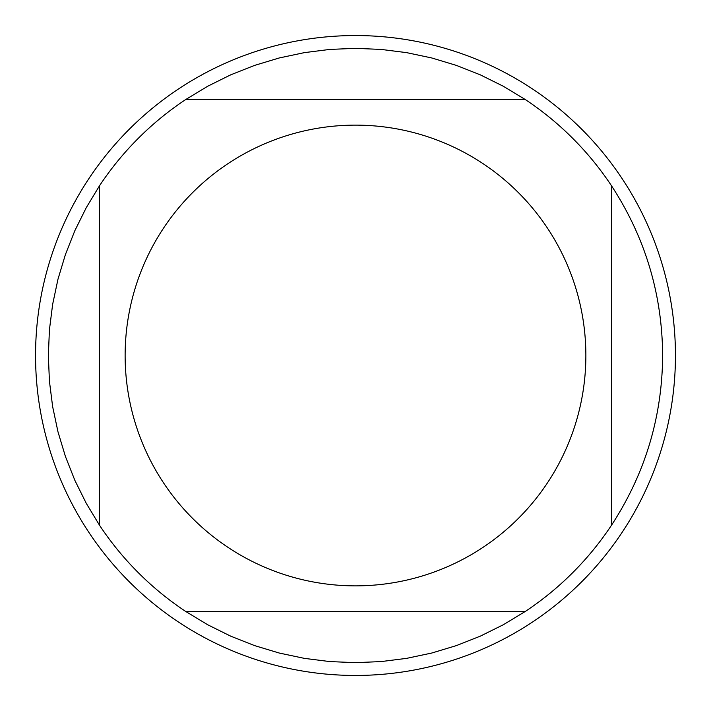 <?xml version="1.0" encoding="UTF-8"?>
<svg xmlns="http://www.w3.org/2000/svg" width="711" height="711" viewBox="0 0 711 711"><rect width="100%" height="100%" fill="white"/><g stroke="black" fill="none" stroke-linecap="round" stroke-linejoin="round"><path stroke-width="1.07" d="M675.45 355.5A319.95 319.95 0 0 1 355.5 675.45A319.95 319.95 0 0 1 35.55 355.5A319.95 319.95 0 0 1 355.5 35.55A319.95 319.95 0 0 1 675.45 355.5M585.864 355.5A230.364 230.364 0 0 0 289.004 134.939A230.364 230.364 0 0 0 163.53 482.84A230.364 230.364 0 0 0 585.864 355.5M525.287 99.54L503.299 86.244L480.281 74.833L456.391 65.394L431.79 57.973L406.656 52.641L381.167 49.423L355.5 48.348L329.833 49.423L304.344 52.641L279.21 57.973L254.609 65.394L230.72 74.833L207.701 86.244L185.713 99.54A307.152 307.152 0 0 0 99.54 185.713L86.244 207.701L74.833 230.72L65.394 254.609L57.973 279.21L52.641 304.344L49.423 329.833L48.348 355.5L49.423 381.167L52.641 406.656L57.973 431.79L65.394 456.391L74.833 480.281L86.244 503.299L99.54 525.287A307.152 307.152 0 0 0 185.713 611.46L207.701 624.756L230.72 636.167L254.609 645.606L279.21 653.027L304.344 658.359L329.833 661.577L355.5 662.652L381.167 661.577L406.656 658.359L431.79 653.027L456.391 645.606L480.281 636.167L503.299 624.756L525.287 611.46A307.152 307.152 0 0 0 611.46 525.287L611.46 185.713A307.152 307.152 0 0 0 525.287 99.54L185.713 99.54A307.152 307.152 0 0 0 99.54 185.713L99.54 525.287M185.713 611.46L525.287 611.46M611.46 525.287C645.126 473.695 662.19 417.099 662.652 355.5C662.19 293.901 645.126 237.305 611.46 185.713"/></g></svg>
